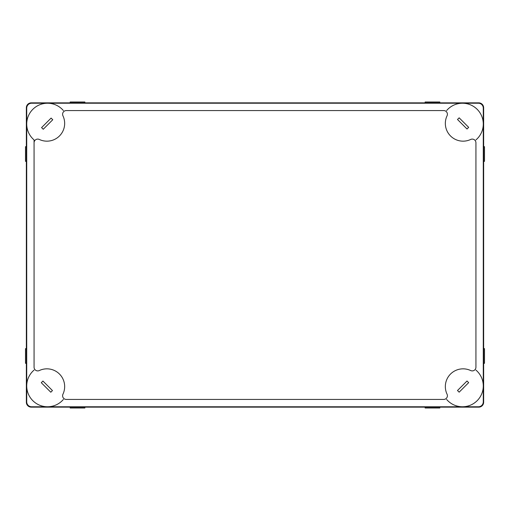 <?xml version="1.0" encoding="UTF-8"?>
<svg xmlns="http://www.w3.org/2000/svg" width="510" height="510" viewBox="0 0 510 510"><rect width="100%" height="100%" fill="white"/><g stroke="black" fill="none" stroke-linecap="round" stroke-linejoin="round"><path stroke-width="0.76" d="M425.136 102.854L425.136 102L439.824 102L439.824 102.854M425.136 407.146L425.136 408L439.824 408L439.824 407.146M70.176 102.854L70.176 102L84.864 102L84.864 102.854M70.176 407.146L70.176 408L84.864 408L84.864 407.146M483.646 146.676L484.5 146.676L484.5 161.364L483.646 161.364M26.354 146.676L25.5 146.676L25.5 161.364L26.354 161.364M483.646 348.636L484.5 348.636L484.5 363.324L483.646 363.324M26.354 348.636L25.5 348.636L25.5 363.324L26.354 363.324M31.25 102.854A4.896 4.896 0 0 0 26.354 107.75L26.354 402.25A4.896 4.896 0 0 0 31.25 407.146L478.75 407.146A4.896 4.896 0 0 0 483.646 402.25L483.646 107.75A4.896 4.896 0 0 0 478.75 102.854L31.25 102.854M468.671 382.653L467.02 381.002L457.495 390.52L459.153 392.177L468.671 382.653M468.677 127.347L459.153 117.829L457.502 119.48L467.02 129.005L468.677 127.347M52.76 119.742L51.102 118.084L41.584 127.608L43.235 129.259L52.76 119.742M52.453 390.571L42.936 381.046L41.278 382.704L50.802 392.222L52.453 390.571M63.387 110.568A20.808 20.808 0 0 0 32.812 109.338A20.808 20.808 0 0 0 34.068 139.912L34.068 367.225A3.672 3.672 0 0 0 39.315 370.547A17.748 17.748 0 0 1 62.953 394.185A3.672 3.672 0 0 0 66.274 399.432L443.725 399.432A3.672 3.672 0 0 0 447.047 394.185A17.748 17.748 0 0 1 470.685 370.547A3.672 3.672 0 0 0 475.932 367.225L475.932 142.774A3.672 3.672 0 0 0 470.685 139.453A17.748 17.748 0 0 1 447.047 115.815A3.672 3.672 0 0 0 443.725 110.568L66.274 110.568A3.672 3.672 0 0 0 62.953 115.815A17.748 17.748 0 0 1 39.315 139.453A3.672 3.672 0 0 0 34.068 142.774L34.068 139.912M475.932 139.912A20.808 20.808 0 0 0 477.188 109.338A20.808 20.808 0 0 0 446.613 110.568M446.613 399.432A20.808 20.808 0 0 0 477.188 400.662A20.808 20.808 0 0 0 475.932 370.088M34.068 370.088A20.808 20.808 0 0 0 32.812 400.662A20.808 20.808 0 0 0 63.387 399.432M483.276 385.955L483.276 108.12A4.896 4.896 0 0 0 478.38 103.224L31.62 103.224A4.896 4.896 0 0 0 26.724 108.12L26.724 401.88A4.896 4.896 0 0 0 31.62 406.776L478.38 406.776A4.896 4.896 0 0 0 483.276 401.88L483.276 385.955M34.068 142.774L34.068 367.225M66.274 399.432L443.725 399.432M475.932 367.225L475.932 142.774M443.725 110.568L66.274 110.568"/></g></svg>

